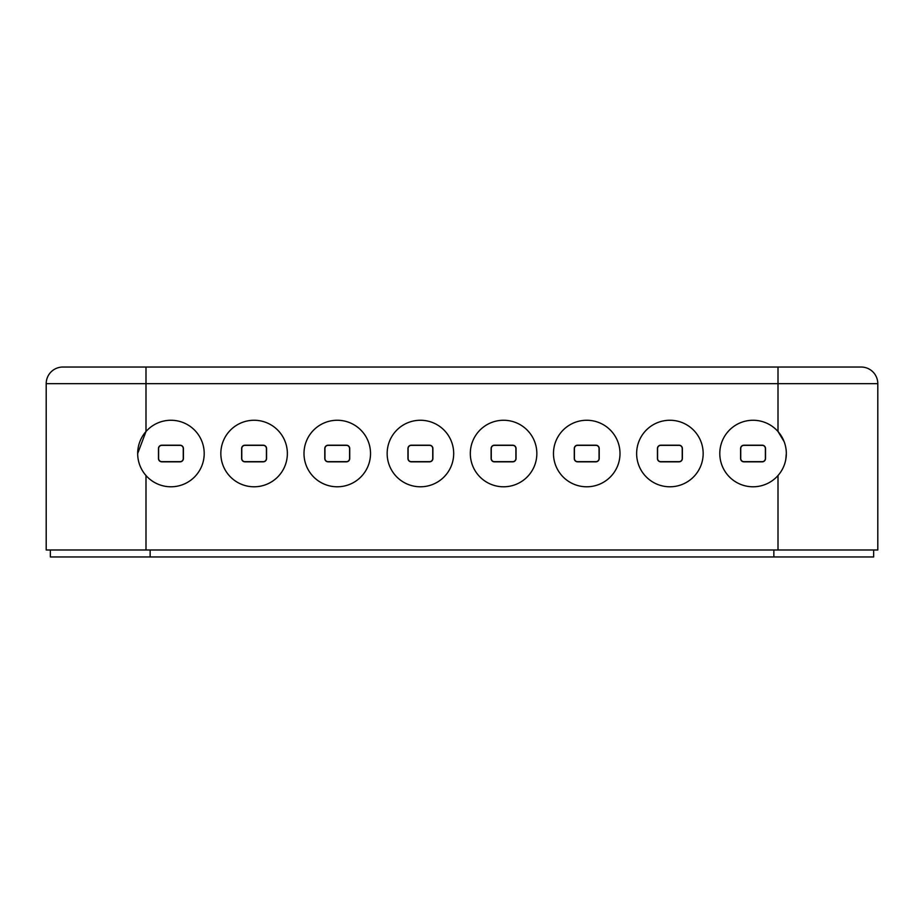 <?xml version="1.0" encoding="UTF-8"?>
<svg xmlns="http://www.w3.org/2000/svg" width="924" height="924" viewBox="0 0 924 924"><rect width="100%" height="100%" fill="white"/><g stroke="black" fill="none" stroke-linecap="round" stroke-linejoin="round"><path stroke-width="1.39" d="M703.164 453.522A33.264 33.264 0 0 0 669.9 420.258A33.264 33.264 0 0 0 636.636 453.522A33.264 33.264 0 0 0 669.9 486.786A33.264 33.264 0 0 0 703.164 453.522A33.264 33.264 0 0 0 669.9 420.258A33.264 33.264 0 0 0 636.636 453.522A33.264 33.264 0 0 0 669.9 486.786A33.264 33.264 0 0 0 703.164 453.522M620.004 453.522A33.264 33.264 0 0 0 586.74 420.258A33.264 33.264 0 0 0 553.476 453.522A33.264 33.264 0 0 0 586.74 486.786A33.264 33.264 0 0 0 620.004 453.522A33.264 33.264 0 0 0 586.74 420.258A33.264 33.264 0 0 0 553.476 453.522A33.264 33.264 0 0 0 586.74 486.786A33.264 33.264 0 0 0 620.004 453.522M536.844 453.522A33.264 33.264 0 0 0 503.58 420.258A33.264 33.264 0 0 0 470.316 453.522A33.264 33.264 0 0 0 503.58 486.786A33.264 33.264 0 0 0 536.844 453.522A33.264 33.264 0 0 0 503.58 420.258A33.264 33.264 0 0 0 470.316 453.522A33.264 33.264 0 0 0 503.58 486.786A33.264 33.264 0 0 0 536.844 453.522M453.684 453.522A33.264 33.264 0 0 0 420.42 420.258A33.264 33.264 0 0 0 387.156 453.522A33.264 33.264 0 0 0 420.42 486.786A33.264 33.264 0 0 0 453.684 453.522A33.264 33.264 0 0 0 420.42 420.258A33.264 33.264 0 0 0 387.156 453.522A33.264 33.264 0 0 0 420.42 486.786A33.264 33.264 0 0 0 453.684 453.522M370.524 453.522A33.264 33.264 0 0 0 337.26 420.258A33.264 33.264 0 0 0 303.996 453.522A33.264 33.264 0 0 0 337.26 486.786A33.264 33.264 0 0 0 370.524 453.522A33.264 33.264 0 0 0 337.26 420.258A33.264 33.264 0 0 0 303.996 453.522A33.264 33.264 0 0 0 337.26 486.786A33.264 33.264 0 0 0 370.524 453.522M287.364 453.522A33.264 33.264 0 0 0 254.1 420.258A33.264 33.264 0 0 0 220.836 453.522A33.264 33.264 0 0 0 254.1 486.786A33.264 33.264 0 0 0 287.364 453.522A33.264 33.264 0 0 0 254.1 420.258A33.264 33.264 0 0 0 220.836 453.522A33.264 33.264 0 0 0 254.1 486.786A33.264 33.264 0 0 0 287.364 453.522M145.992 431.52L137.676 453.522A33.264 33.264 0 0 0 170.94 486.786A33.264 33.264 0 0 0 182.698 422.407A33.264 33.264 0 0 0 145.992 431.52L145.992 383.668L46.2 383.668L46.2 549.988L877.8 549.988L877.8 383.668A16.632 16.632 0 0 0 861.168 367.036L62.832 367.036L145.992 367.036L145.992 383.668L778.008 383.668L778.008 431.52A33.264 33.264 0 0 0 719.796 453.522A33.264 33.264 0 0 0 778.008 475.525L778.008 549.988M784.176 441.753L778.008 431.52M145.992 549.988L145.992 475.525A33.264 33.264 0 0 0 204.204 453.522A33.264 33.264 0 0 0 170.94 420.258A33.264 33.264 0 0 0 137.676 453.522M785.781 459.482L786.324 453.522A33.264 33.264 0 0 0 753.06 420.258A33.264 33.264 0 0 0 719.796 453.522A33.264 33.264 0 0 0 753.06 486.786A33.264 33.264 0 0 0 786.324 453.522M46.2 383.668A16.632 16.632 0 0 1 62.832 367.036M765.534 448.533A3.326 3.326 0 0 0 762.208 445.206L743.912 445.206A3.326 3.326 0 0 0 740.586 448.533L740.586 458.512A3.326 3.326 0 0 0 743.912 461.838L762.208 461.838A3.326 3.326 0 0 0 765.534 458.512L765.534 448.533A3.326 3.326 0 0 0 762.208 445.206M682.374 448.533A3.326 3.326 0 0 0 679.048 445.206L660.752 445.206A3.326 3.326 0 0 0 657.426 448.533L657.426 458.512A3.326 3.326 0 0 0 660.752 461.838L679.048 461.838A3.326 3.326 0 0 0 682.374 458.512L682.374 448.533A3.326 3.326 0 0 0 679.048 445.206M599.214 448.533A3.326 3.326 0 0 0 595.888 445.206L577.592 445.206A3.326 3.326 0 0 0 574.266 448.533L574.266 458.512A3.326 3.326 0 0 0 577.592 461.838L595.888 461.838A3.326 3.326 0 0 0 599.214 458.512L599.214 448.533A3.326 3.326 0 0 0 595.888 445.206M516.054 448.533A3.326 3.326 0 0 0 512.728 445.206L494.432 445.206A3.326 3.326 0 0 0 491.106 448.533L491.106 458.512A3.326 3.326 0 0 0 494.432 461.838L512.728 461.838A3.326 3.326 0 0 0 516.054 458.512L516.054 448.533A3.326 3.326 0 0 0 512.728 445.206M432.894 448.533A3.326 3.326 0 0 0 429.568 445.206L411.272 445.206A3.326 3.326 0 0 0 407.946 448.533L407.946 458.512A3.326 3.326 0 0 0 411.272 461.838L429.568 461.838A3.326 3.326 0 0 0 432.894 458.512L432.894 448.533A3.326 3.326 0 0 0 429.568 445.206M349.734 448.533A3.326 3.326 0 0 0 346.408 445.206L328.112 445.206A3.326 3.326 0 0 0 324.786 448.533L324.786 458.512A3.326 3.326 0 0 0 328.112 461.838L346.408 461.838A3.326 3.326 0 0 0 349.734 458.512L349.734 448.533A3.326 3.326 0 0 0 346.408 445.206M266.574 448.533A3.326 3.326 0 0 0 263.248 445.206L244.952 445.206A3.326 3.326 0 0 0 241.626 448.533L241.626 458.512A3.326 3.326 0 0 0 244.952 461.838L263.248 461.838A3.326 3.326 0 0 0 266.574 458.512L266.574 448.533A3.326 3.326 0 0 0 263.248 445.206M183.414 448.533A3.326 3.326 0 0 0 180.088 445.206L161.792 445.206A3.326 3.326 0 0 0 158.466 448.533L158.466 458.512A3.326 3.326 0 0 0 161.792 461.838L180.088 461.838A3.326 3.326 0 0 0 183.414 458.512L183.414 448.533A3.326 3.326 0 0 0 180.088 445.206M765.534 458.512A3.326 3.326 0 0 1 762.208 461.838M743.912 461.838A3.326 3.326 0 0 1 740.586 458.512M740.586 448.533A3.326 3.326 0 0 1 743.912 445.206M682.374 458.512A3.326 3.326 0 0 1 679.048 461.838M660.752 461.838A3.326 3.326 0 0 1 657.426 458.512M657.426 448.533A3.326 3.326 0 0 1 660.752 445.206M599.214 458.512A3.326 3.326 0 0 1 595.888 461.838M577.592 461.838A3.326 3.326 0 0 1 574.266 458.512M574.266 448.533A3.326 3.326 0 0 1 577.592 445.206M516.054 458.512A3.326 3.326 0 0 1 512.728 461.838M494.432 461.838A3.326 3.326 0 0 1 491.106 458.512M491.106 448.533A3.326 3.326 0 0 1 494.432 445.206M432.894 458.512A3.326 3.326 0 0 1 429.568 461.838M411.272 461.838A3.326 3.326 0 0 1 407.946 458.512M407.946 448.533A3.326 3.326 0 0 1 411.272 445.206M349.734 458.512A3.326 3.326 0 0 1 346.408 461.838M328.112 461.838A3.326 3.326 0 0 1 324.786 458.512M324.786 448.533A3.326 3.326 0 0 1 328.112 445.206M266.574 458.512A3.326 3.326 0 0 1 263.248 461.838M244.952 461.838A3.326 3.326 0 0 1 241.626 458.512M241.626 448.533A3.326 3.326 0 0 1 244.952 445.206M183.414 458.512A3.326 3.326 0 0 1 180.088 461.838M161.792 461.838A3.326 3.326 0 0 1 158.466 458.512M158.466 448.533A3.326 3.326 0 0 1 161.792 445.206M180.088 445.368L161.792 445.368A3.165 3.165 0 0 0 158.628 448.533L158.628 458.512A3.165 3.165 0 0 0 161.792 461.665L180.088 461.665A3.165 3.165 0 0 0 183.252 458.512L183.252 448.533A3.165 3.165 0 0 0 180.088 445.368L161.792 445.368M183.252 458.512L183.252 448.533M161.792 461.665L180.088 461.665M158.628 448.533L158.628 458.512M263.248 445.368L244.952 445.368A3.165 3.165 0 0 0 241.788 448.533L241.788 458.512A3.165 3.165 0 0 0 244.952 461.665L263.248 461.665A3.165 3.165 0 0 0 266.412 458.512L266.412 448.533A3.165 3.165 0 0 0 263.248 445.368L244.952 445.368M266.412 458.512L266.412 448.533M244.952 461.665L263.248 461.665M241.788 448.533L241.788 458.512M346.408 445.368L328.112 445.368A3.165 3.165 0 0 0 324.948 448.533L324.948 458.512A3.165 3.165 0 0 0 328.112 461.665L346.408 461.665A3.165 3.165 0 0 0 349.572 458.512L349.572 448.533A3.165 3.165 0 0 0 346.408 445.368L328.112 445.368M349.572 458.512L349.572 448.533M328.112 461.665L346.408 461.665M324.948 448.533L324.948 458.512M595.888 445.368L577.592 445.368A3.165 3.165 0 0 0 574.428 448.533L574.428 458.512A3.165 3.165 0 0 0 577.592 461.665L595.888 461.665A3.165 3.165 0 0 0 599.052 458.512L599.052 448.533A3.165 3.165 0 0 0 595.888 445.368L577.592 445.368M599.052 458.512L599.052 448.533M577.592 461.665L595.888 461.665M574.428 448.533L574.428 458.512M679.048 445.368L660.752 445.368A3.165 3.165 0 0 0 657.588 448.533L657.588 458.512A3.165 3.165 0 0 0 660.752 461.665L679.048 461.665A3.165 3.165 0 0 0 682.212 458.512L682.212 448.533A3.165 3.165 0 0 0 679.048 445.368L660.752 445.368M682.212 458.512L682.212 448.533M660.752 461.665L679.048 461.665M657.588 448.533L657.588 458.512M762.208 445.368L743.912 445.368A3.165 3.165 0 0 0 740.748 448.533L740.748 458.512A3.165 3.165 0 0 0 743.912 461.665L762.208 461.665A3.165 3.165 0 0 0 765.372 458.512L765.372 448.533A3.165 3.165 0 0 0 762.208 445.368L743.912 445.368M765.372 458.512L765.372 448.533M743.912 461.665L762.208 461.665M740.748 448.533L740.748 458.512M429.568 445.368L411.272 445.368A3.165 3.165 0 0 0 408.108 448.533L408.108 458.512A3.165 3.165 0 0 0 411.272 461.665L429.568 461.665A3.165 3.165 0 0 0 432.732 458.512L432.732 448.533A3.165 3.165 0 0 0 429.568 445.368L411.272 445.368M432.732 458.512L432.732 448.533M411.272 461.665L429.568 461.665M408.108 448.533L408.108 458.512M512.728 445.368L494.432 445.368A3.165 3.165 0 0 0 491.268 448.533L491.268 458.512A3.165 3.165 0 0 0 494.432 461.665L512.728 461.665A3.165 3.165 0 0 0 515.892 458.512L515.892 448.533A3.165 3.165 0 0 0 512.728 445.368L494.432 445.368M515.892 458.512L515.892 448.533M494.432 461.665L512.728 461.665M491.268 448.533L491.268 458.512M873.642 556.964L873.642 549.988L873.642 556.964L50.358 556.964L50.358 549.988M861.168 367.036A16.632 16.632 0 0 1 877.8 383.668L778.008 383.668L778.008 367.036M150.15 556.964L150.15 549.988M773.85 556.964L773.85 549.988"/></g></svg>
